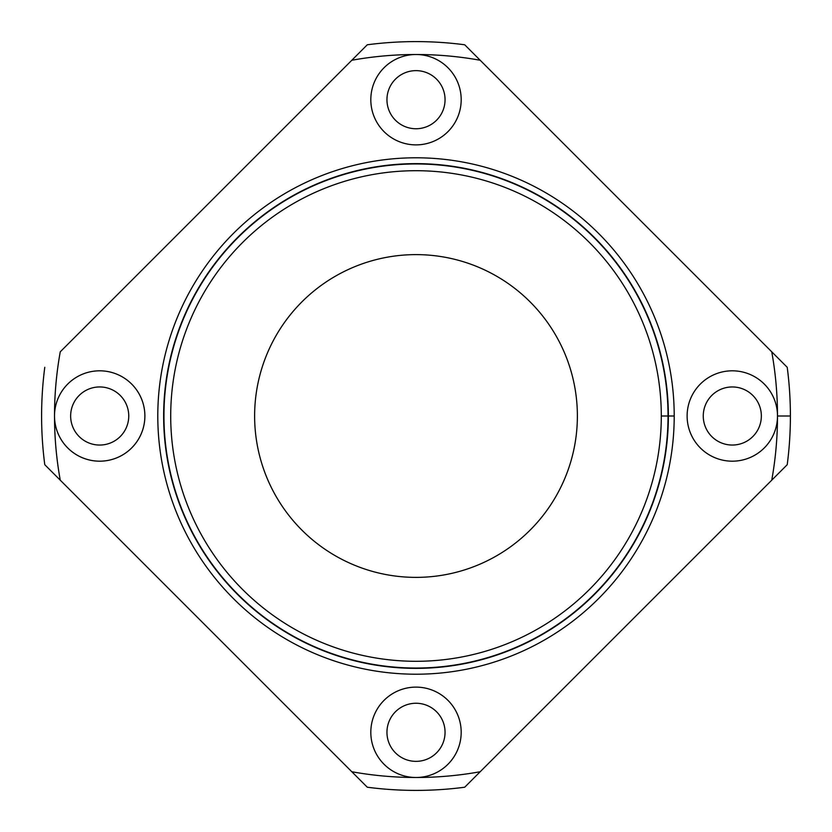 <?xml version="1.0" encoding="UTF-8"?>
<svg xmlns="http://www.w3.org/2000/svg" width="832" height="832" viewBox="0 0 832 832"><rect width="100%" height="100%" fill="white"/><g stroke="black" fill="none" stroke-linecap="round" stroke-linejoin="round"><path stroke-width="1.25" d="M163.956 416A252.044 252.044 0 0 0 542.017 634.275A252.044 252.044 0 0 0 542.017 197.725A252.044 252.044 0 0 0 163.956 416A252.044 252.044 0 0 0 542.017 634.275A252.044 252.044 0 0 0 542.017 197.725A252.044 252.044 0 0 0 163.956 416M416.229 777.494A361.494 361.494 0 0 1 351.811 771.742L44.782 464.714A374.4 374.4 0 0 1 44.782 367.286A374.4 374.4 0 0 0 44.782 464.714L351.811 771.742A361.494 361.494 0 0 0 416 777.494A45.188 45.188 0 0 1 370.812 732.306A45.188 45.188 0 0 1 415.927 687.118A45.188 45.188 0 0 1 461.188 732.15A45.188 45.188 0 0 1 416.229 777.494A361.494 361.494 0 0 0 480.189 771.742L771.742 480.189A361.494 361.494 0 0 0 777.494 416.073A45.188 45.188 0 0 1 732.264 461.188A45.188 45.188 0 0 1 687.118 416A45.188 45.188 0 0 1 732.264 370.812A45.188 45.188 0 0 1 777.494 415.927A361.494 361.494 0 0 0 771.742 351.811A361.494 361.494 0 0 1 777.494 416L790.4 416A374.4 374.4 0 0 0 787.218 367.286L480.189 60.258A361.494 361.494 0 0 0 416.229 54.506A45.188 45.188 0 0 1 461.188 99.85A45.188 45.188 0 0 1 415.927 144.882A45.188 45.188 0 0 1 370.812 99.694A45.188 45.188 0 0 1 416 54.506A361.494 361.494 0 0 0 351.811 60.258L60.258 351.811A361.494 361.494 0 0 0 54.506 415.48A45.188 45.188 0 0 1 122.439 376.958A45.188 45.188 0 0 1 122.439 455.042A45.188 45.188 0 0 1 54.517 416.52A361.494 361.494 0 0 0 60.258 480.189A361.494 361.494 0 0 1 60.258 351.811L351.811 60.258A361.494 361.494 0 0 1 480.189 60.258L464.714 44.782A374.4 374.4 0 0 0 367.286 44.782L351.811 60.258L367.286 44.782A374.4 374.4 0 0 1 464.714 44.782L480.189 60.258A361.494 361.494 0 0 0 416 54.506A45.188 45.188 0 0 0 370.812 99.694A45.188 45.188 0 0 0 416 144.882A45.188 45.188 0 0 0 461.188 99.694A45.188 45.188 0 0 0 416 54.506M480.189 60.258L787.218 367.286A374.4 374.4 0 0 1 790.4 416L777.494 416A361.494 361.494 0 0 1 771.742 480.189L787.218 464.714A374.4 374.4 0 0 0 790.4 416A374.4 374.4 0 0 1 787.218 464.714L480.189 771.742A361.494 361.494 0 0 1 416 777.494A45.188 45.188 0 0 0 461.188 732.306A45.188 45.188 0 0 0 416 687.118A45.188 45.188 0 0 0 370.812 732.306A45.188 45.188 0 0 0 416 777.494M254.623 416A161.377 161.377 0 0 0 496.694 555.755A161.377 161.377 0 0 0 496.694 276.245A161.377 161.377 0 0 0 254.623 416A161.377 161.377 0 0 1 496.694 276.245A161.377 161.377 0 0 1 496.694 555.755A161.377 161.377 0 0 1 254.623 416M661.294 416A245.294 245.294 0 0 0 293.353 203.57A245.294 245.294 0 0 0 293.353 628.43A245.294 245.294 0 0 0 661.294 416A245.294 245.294 0 0 1 293.353 628.43A245.294 245.294 0 0 1 293.353 203.57A245.294 245.294 0 0 1 661.294 416L674.211 416A258.211 258.211 0 0 0 416 157.789A258.211 258.211 0 0 0 157.789 416A258.211 258.211 0 0 0 416 674.211A258.211 258.211 0 0 0 674.211 416L661.294 416M157.789 416A258.211 258.211 0 0 1 416 157.789A258.211 258.211 0 0 1 674.211 416A258.211 258.211 0 0 1 416 674.211A258.211 258.211 0 0 1 157.789 416M163.634 416A252.366 252.366 0 0 0 542.183 634.556A252.366 252.366 0 0 0 542.183 197.444A252.366 252.366 0 0 0 163.634 416A252.366 252.366 0 0 0 416 668.366A252.366 252.366 0 0 0 668.366 416M464.714 787.218L480.189 771.742L464.714 787.218A374.4 374.4 0 0 1 367.286 787.218A374.4 374.4 0 0 0 464.714 787.218M351.811 771.742L367.286 787.218L351.811 771.742M386.953 732.306A29.047 29.047 0 0 0 430.529 757.463A29.047 29.047 0 0 0 430.529 707.148A29.047 29.047 0 0 0 386.953 732.306A29.047 29.047 0 0 1 430.529 707.148A29.047 29.047 0 0 1 430.529 757.463A29.047 29.047 0 0 1 386.953 732.306M386.953 99.694A29.047 29.047 0 0 0 430.529 124.852A29.047 29.047 0 0 0 430.529 74.537A29.047 29.047 0 0 0 386.953 99.694A29.047 29.047 0 0 1 430.529 74.537A29.047 29.047 0 0 1 430.529 124.852A29.047 29.047 0 0 1 386.953 99.694M70.647 416A29.047 29.047 0 0 0 114.223 441.158A29.047 29.047 0 0 0 114.223 390.842A29.047 29.047 0 0 0 70.647 416A29.047 29.047 0 0 1 114.223 390.842A29.047 29.047 0 0 1 114.223 441.158A29.047 29.047 0 0 1 70.647 416M54.506 416A45.188 45.188 0 0 0 122.294 455.135A45.188 45.188 0 0 0 122.294 376.865A45.188 45.188 0 0 0 54.506 416M703.258 416A29.047 29.047 0 0 0 746.824 441.158A29.047 29.047 0 0 0 746.824 390.842A29.047 29.047 0 0 0 703.258 416A29.047 29.047 0 0 1 746.824 390.842A29.047 29.047 0 0 1 746.824 441.158A29.047 29.047 0 0 1 703.258 416M687.118 416A45.188 45.188 0 0 0 732.306 461.188A45.188 45.188 0 0 0 777.494 416A45.188 45.188 0 0 0 732.306 370.812A45.188 45.188 0 0 0 687.118 416"/></g></svg>

